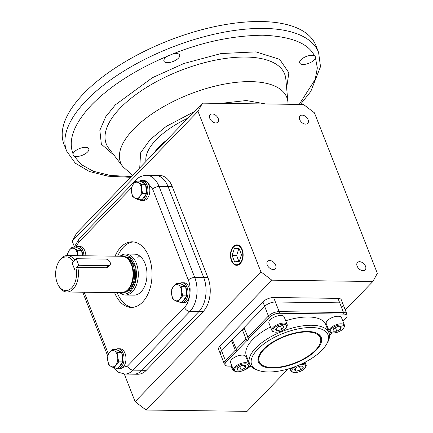 <?xml version="1.0" encoding="UTF-8"?>
<svg xmlns="http://www.w3.org/2000/svg" width="433" height="433" viewBox="0 0 433 433"><rect width="100%" height="100%" fill="white"/><g stroke="black" fill="none" stroke-linecap="round" stroke-linejoin="round"><path stroke-width="0.65" d="M259.356 370.745A40.994 17.661 -21.4 0 1 257.646 349.334A40.994 17.661 -21.4 0 1 307.002 327.657A40.994 17.661 -21.4 0 1 326.428 344.462A40.994 17.661 -21.4 0 1 321.984 350.178A40.994 17.661 -21.4 0 1 259.356 370.745L257.597 370.21A42.634 18.37 -21.4 0 1 249.581 363.931L246.339 355.666A42.634 18.37 -21.4 0 1 252.58 339.672A42.634 18.37 -21.4 0 1 270.511 326.975M285.688 320.761A42.634 18.37 -21.4 0 1 325.73 324.555L328.972 332.82A42.634 18.37 -21.4 0 1 327.353 342.871L326.428 344.462M249.581 363.931A42.634 18.37 -21.4 0 1 255.822 347.937A42.634 18.37 -21.4 0 1 297.72 326.736A42.634 18.37 -21.4 0 1 328.972 332.82M342.947 321.356L345.821 318.385A7.762 3.345 158.6 0 0 347.017 316.442A7.762 3.345 158.6 0 0 343.807 314.098L279.474 313.254A7.762 3.345 158.6 0 0 269.31 317.378L248.607 338.752A1.64 0.709 -21.4 0 1 248.959 339.007A1.64 0.709 -21.4 0 1 246.951 340.462L246.031 339.115L242.253 329.47L232.348 339.694L236.948 350.79A0.817 0.352 -21.4 0 1 237.003 350.86A0.817 0.352 -21.4 0 1 236.883 351.168A0.817 0.352 -21.4 0 1 236.218 351.542L226.248 361.831A7.762 3.345 158.6 0 0 225.728 365.49A7.762 3.345 158.6 0 0 228.261 366.118L231.985 366.166M316.296 350.102A33.742 14.538 -21.4 0 1 278.863 367.612A33.742 14.538 -21.4 0 1 258.155 357.858A33.742 14.538 -21.4 0 1 263.34 349.404A33.742 14.538 -21.4 0 1 292.096 333.686A33.742 14.538 -21.4 0 1 318.553 334.189A33.742 14.538 -21.4 0 1 316.296 350.102M258.371 357.041A32.794 14.132 158.6 0 0 259.053 361.014M343.807 314.098A3.28 2.035 -89.2 0 0 343.499 312.48L339.721 302.84A8.2 3.534 -21.4 0 1 343.05 304.291A8.2 3.534 158.6 0 0 339.721 302.84L275.383 301.996A8.2 3.534 158.6 0 0 264.644 306.353L243.974 327.689L248.607 338.752M236.218 351.542L235.271 350.227L231.487 340.582L221.582 350.806A8.2 3.534 158.6 0 0 220.386 353.88A8.2 3.534 -21.4 0 1 221.582 350.806L219.829 346.33A8.2 3.534 158.6 0 0 218.633 349.404L224.164 363.525L225.728 365.49M231.487 340.582A0.817 0.352 158.6 0 0 232.537 340.17M242.253 329.47A1.64 0.709 158.6 0 0 244.353 328.647M246.951 340.462L236.948 350.79M248.293 366.383L251.124 366.421M329.508 335.229L331.867 332.793M320.036 337.112A32.794 14.132 158.6 0 0 317.838 333.735M274.316 331.976L273.434 331.705A8.2 3.534 -21.4 0 1 271.892 330.498A8.2 3.534 -21.4 0 1 275.323 325.67A8.2 3.534 -21.4 0 1 283.832 323.061A8.2 3.534 -21.4 0 1 287.16 324.517A8.2 3.534 -21.4 0 1 286.852 326.45L286.386 327.245A7.377 3.177 -21.4 0 1 275.924 332.198A7.377 3.177 -21.4 0 1 274.316 331.976A7.377 3.177 -21.4 0 1 274.69 327.494A7.377 3.177 -21.4 0 1 283.675 324.198A7.377 3.177 -21.4 0 1 286.386 327.245M287.16 324.517L284.189 316.94A8.2 3.534 158.6 0 0 280.865 315.484A8.2 3.534 158.6 0 0 272.352 318.093A8.2 3.534 158.6 0 0 268.925 322.921L271.892 330.498M277.786 326.845L282.332 325.584L284.34 326.931L281.807 329.545L277.266 330.812L275.253 329.459L277.786 326.845M276.308 328.371L277.266 330.812M280.46 326.103L281.807 329.545M331.635 332.728L330.758 332.457A8.2 3.534 -21.4 0 1 329.215 331.25A8.2 3.534 -21.4 0 1 330.417 328.176A8.2 3.534 -21.4 0 1 338.471 324.1A8.2 3.534 -21.4 0 1 344.484 325.27A8.2 3.534 -21.4 0 1 344.17 327.202L343.71 327.998A7.377 3.177 -21.4 0 1 342.909 329.026A7.377 3.177 -21.4 0 1 331.635 332.728A7.377 3.177 -21.4 0 1 331.326 328.874A7.377 3.177 -21.4 0 1 340.214 324.972A7.377 3.177 -21.4 0 1 343.71 327.998M344.484 325.27L341.513 317.692A8.2 3.534 158.6 0 0 335.505 316.523A8.2 3.534 158.6 0 0 327.445 320.599A8.2 3.534 158.6 0 0 326.244 323.673L329.215 331.25M341.204 326.709L340.901 328.999L336.814 331.24L333.031 331.191L333.334 328.901L337.421 326.661L341.204 326.709M340.002 326.693L340.901 328.999M336.814 331.24L335.445 327.743M302.651 363.417A8.2 3.534 -21.4 0 1 302.791 363.422A8.2 3.534 -21.4 0 1 306.12 364.873A8.2 3.534 -21.4 0 1 305.806 366.805L305.346 367.601A7.377 3.177 -21.4 0 1 294.878 372.553A7.377 3.177 -21.4 0 1 293.271 372.331A7.377 3.177 -21.4 0 1 296.134 366.248M298.689 365.208A7.377 3.177 -21.4 0 1 302.629 364.554A7.377 3.177 -21.4 0 1 305.346 367.601M293.271 372.331L292.394 372.066A8.2 3.534 -21.4 0 1 290.852 370.859A8.2 3.534 -21.4 0 1 292.118 367.709M300.767 369.906L296.221 371.168L294.213 369.82L296.746 367.206L301.287 365.939L303.3 367.292L300.767 369.906L299.414 366.459M295.268 368.732L296.221 371.168M235.953 371.579L235.07 371.314A8.2 3.534 -21.4 0 1 233.528 370.107A8.2 3.534 -21.4 0 1 234.729 367.027A8.2 3.534 -21.4 0 1 242.789 362.951A8.2 3.534 -21.4 0 1 248.796 364.121A8.2 3.534 -21.4 0 1 248.488 366.053L248.022 366.848A7.377 3.177 -21.4 0 1 247.221 367.877A7.377 3.177 -21.4 0 1 235.953 371.579A7.377 3.177 -21.4 0 1 235.644 367.725A7.377 3.177 -21.4 0 1 244.526 363.823A7.377 3.177 -21.4 0 1 248.022 366.848M248.796 364.121L245.825 356.543A8.2 3.534 158.6 0 0 239.817 355.374A8.2 3.534 158.6 0 0 231.758 359.45A8.2 3.534 158.6 0 0 230.562 362.529L233.528 370.107M237.349 370.042L237.647 367.752L241.733 365.512L245.522 365.56L245.219 367.85L241.132 370.091L237.349 370.042M239.763 366.594L241.132 370.091M244.315 365.544L245.219 367.85M110.171 262.425A3.902 2.56 -135.9 0 1 109.912 265.099A3.902 2.56 -135.9 0 1 108.391 265.667L78.774 265.277L76.203 258.718L105.82 259.102A3.902 2.56 -135.9 0 1 110.171 262.425M78.774 265.277L75.997 268.141A16.871 10.457 -89.2 0 1 70.947 288.595A16.871 10.457 -89.2 0 1 57.703 283.994A16.871 10.457 -89.2 0 1 57.237 282.906A16.871 10.457 -89.2 0 1 57.973 263.302A16.871 10.457 -89.2 0 1 73.426 261.581L72.1 262.95L74.671 269.51L72.1 262.95L76.203 258.718M119.551 292.681L119.573 292.703A20.497 12.703 -89.2 0 0 125.337 295.035L134.024 295.149A20.497 12.703 -89.2 0 0 141.039 291.874A20.497 12.703 -89.2 0 0 146.538 268.942A20.497 12.703 -89.2 0 0 134.56 254.16L125.873 254.041A20.497 12.703 -89.2 0 0 120.055 256.222L120.028 256.244M115.059 256.179A32.794 20.324 90.8 0 1 120.921 247.064A32.794 20.324 90.8 0 1 132.146 241.825A32.794 20.324 90.8 0 1 151.312 265.478A32.794 20.324 90.8 0 1 142.517 302.174A32.794 20.324 90.8 0 1 131.286 307.414A32.794 20.324 90.8 0 1 114.583 292.616M133.434 241.912A32.794 20.324 -89.2 0 0 123.492 247.097A32.794 20.324 -89.2 0 0 117.63 256.212M117.154 292.654A32.794 20.324 -89.2 0 0 132.574 307.365M139.686 255.984A20.497 12.703 -89.2 0 0 137.835 257.565M113.062 367.471L117.922 372.061L124.655 374.069L133.662 374.188A24.594 15.247 -89.2 0 0 142.084 370.258A24.594 15.247 90.8 0 1 133.662 374.188L137.846 374.242A24.594 15.247 -89.2 0 0 146.267 370.312L203.104 311.636A24.594 15.247 -89.2 0 0 207.921 277.634L203.737 277.58L168.101 186.65A24.594 15.247 -89.2 0 0 155.507 175.392A24.594 15.247 90.8 0 1 168.101 186.65L203.737 277.58A24.594 15.247 90.8 0 1 198.92 311.581A24.594 15.247 -89.2 0 0 203.737 277.58L194.731 277.461A4.92 2.122 158.6 0 0 188.29 280.075L152.654 189.145L146.717 181.373L138.706 181.102M118.712 368.764L127.594 365.955A4.92 3.226 44.1 0 0 133.077 370.139L142.084 370.258L198.92 311.581L142.084 370.258L146.267 370.312M250.139 366.405A9.672 4.168 -21.4 0 1 250.133 366.415A9.672 4.168 -21.4 0 1 243.173 370.524M231.758 368.018A10.657 4.59 158.6 0 1 231.839 366.166A10.657 4.59 158.6 0 0 231.758 368.018L232.294 369.376A10.657 4.59 -21.4 0 1 232.451 367.346M234.221 370.924A10.657 4.59 -21.4 0 1 232.294 369.376M121.31 256.26L129.678 257.538L135.085 266.69L135.518 280.043L130.56 290.451L120.834 292.703M75.997 268.141L77.788 267.405A18.224 11.296 90.8 0 1 66.915 291.994A18.224 11.296 90.8 0 1 58.092 284.833L57.703 283.994M66.915 291.994L121.505 292.708A18.224 11.296 -89.2 0 0 123.903 292.329A18.224 11.296 -89.2 0 0 127.746 289.796A18.224 11.296 -89.2 0 0 131.313 264.606A18.224 11.296 -89.2 0 0 124.368 256.709A18.224 11.296 -89.2 0 0 121.987 256.266L67.396 255.551A18.224 11.296 90.8 0 1 74.785 260.179M57.973 263.302L58.385 262.479A18.224 11.296 90.8 0 1 67.396 255.551M119.692 292.686A19.55 12.119 -89.2 0 0 133.575 286.938A19.55 12.119 -89.2 0 0 134.587 263.924A19.55 12.119 -89.2 0 0 120.168 256.244M125.337 295.035A20.497 12.703 -89.2 0 0 136.655 284.416A20.497 12.703 -89.2 0 0 136.368 263.426A20.497 12.703 -89.2 0 0 125.873 254.041M123.903 292.329L124.59 292.096A17.975 11.139 -89.2 0 0 128.385 289.601A17.975 11.139 -89.2 0 0 133.461 271.356A17.975 11.139 -89.2 0 0 125.056 256.964L124.368 256.709M109.912 265.099L107.936 267.139L106.345 267.778L77.788 267.405M264.081 349.415A32.794 14.132 -21.4 0 1 296.307 333.107A32.794 14.132 -21.4 0 1 320.35 337.789A32.794 14.132 -21.4 0 1 315.549 350.091A32.794 14.132 -21.4 0 1 283.323 366.399A32.794 14.132 -21.4 0 1 259.28 361.717A32.794 14.132 -21.4 0 1 264.081 349.415M74.032 155.983L73.058 154.971L73.025 153.834A8.444 3.637 -21.4 0 1 74.297 151.821A8.444 3.637 -21.4 0 1 82.6 147.621A8.444 3.637 -21.4 0 1 88.787 148.828A8.444 3.637 -21.4 0 1 87.553 151.994A8.444 3.637 -21.4 0 1 74.032 155.983L81.247 164.545L93.371 171.284L110.328 175.452L131.367 176.545M233.614 246.951A9.672 5.997 90.8 0 1 241.879 249.836A9.672 5.997 90.8 0 1 239.985 263.21A9.672 5.997 90.8 0 1 231.985 260.953A9.672 5.997 90.8 0 1 232.142 249.083A9.672 5.997 90.8 0 1 233.614 246.951M232.142 249.083L232.304 248.753A10.224 6.333 90.8 0 1 233.863 246.496A10.224 6.333 90.8 0 1 237.295 244.867M66.671 151.122L63.976 144.232A135.28 58.287 -21.4 0 1 83.769 93.479A135.28 58.287 -21.4 0 1 216.716 26.202A135.28 58.287 -21.4 0 1 315.884 45.508L318.585 52.398A135.28 58.287 -21.4 0 0 219.412 33.092A135.28 58.287 -21.4 0 0 86.47 100.364A135.28 58.287 -21.4 0 0 66.671 151.122L75.234 163.138L89.366 171.5L108.088 176.199L130.625 177.308M178.423 58.184A8.444 3.637 -21.4 0 1 170.126 62.384A8.444 3.637 -21.4 0 1 163.934 61.177A8.444 3.637 -21.4 0 1 165.168 58.011A8.444 3.637 -21.4 0 1 167.787 56.009L172.875 53.941A8.444 3.637 -21.4 0 1 179.657 55.013A8.444 3.637 -21.4 0 1 178.423 58.184M314.196 59.965A8.444 3.637 -21.4 0 1 305.898 64.165A8.444 3.637 -21.4 0 1 299.706 62.958A8.444 3.637 -21.4 0 1 300.946 59.792A8.444 3.637 -21.4 0 1 314.461 55.803L315.424 56.783L315.473 57.952A8.444 3.637 -21.4 0 1 314.196 59.965M187.971 118.112A65.589 28.259 158.6 0 0 156.275 139.659A65.589 28.259 158.6 0 0 145.948 161.493M153.439 153.758A65.589 28.259 -21.4 0 1 159.111 146.895A65.589 28.259 -21.4 0 1 166.716 140.054L76.695 232.986L72.214 241.149L74.373 246.653M365.528 266.252A5.353 3.513 -135.9 0 1 365.171 269.916A5.353 3.513 -135.9 0 1 360.943 270.154A5.353 3.513 -135.9 0 1 357.128 266.138A5.353 3.513 -135.9 0 1 357.479 262.468A5.353 3.513 -135.9 0 1 361.712 262.236A5.353 3.513 -135.9 0 1 365.528 266.252M275.648 265.072A5.353 3.513 -135.9 0 1 275.291 268.736A5.353 3.513 -135.9 0 1 271.063 268.974A5.353 3.513 -135.9 0 1 267.248 264.958A5.353 3.513 -135.9 0 1 267.605 261.288A5.353 3.513 -135.9 0 1 271.832 261.056A5.353 3.513 -135.9 0 1 275.648 265.072M218.21 118.507A5.353 3.513 -135.9 0 1 217.853 122.171A5.353 3.513 -135.9 0 1 213.626 122.409A5.353 3.513 -135.9 0 1 209.81 118.393A5.353 3.513 -135.9 0 1 210.162 114.723A5.353 3.513 -135.9 0 1 214.395 114.491A5.353 3.513 -135.9 0 1 218.21 118.507M308.085 119.687A5.353 3.513 -135.9 0 1 307.733 123.351A5.353 3.513 -135.9 0 1 303.506 123.589A5.353 3.513 -135.9 0 1 299.69 119.573A5.353 3.513 -135.9 0 1 300.042 115.903A5.353 3.513 -135.9 0 1 304.269 115.671A5.353 3.513 -135.9 0 1 308.085 119.687M233.425 246.48A10.24 6.343 -89.2 0 0 230.702 258.052A10.24 6.343 -89.2 0 0 236.813 265.315A10.24 6.343 -89.2 0 0 240.169 263.681A10.24 6.343 -89.2 0 0 242.935 252.342A10.24 6.343 -89.2 0 0 237.084 244.851A10.24 6.343 -89.2 0 0 233.425 246.48M237.03 265.305A10.224 6.333 90.8 0 1 232.142 261.288L231.985 260.953M288.151 368.959L247.086 411.35L146.078 410.024L135.118 401.656L260.893 271.81L271.854 280.178L372.862 281.504L377.343 273.342L314.439 112.834L303.479 104.467L202.471 103.141L166.716 140.054M135.118 401.656L124.303 374.058M271.854 280.178L146.078 410.024M372.862 281.504L345.28 309.979M341.848 307.37A8.2 3.534 -21.4 0 0 343.05 304.291L341.296 299.815A8.2 3.534 158.6 0 0 337.967 298.359L273.629 297.514A8.2 3.534 158.6 0 0 262.891 301.877L219.829 346.33M202.471 103.141L197.989 111.303L72.214 241.149M197.989 111.303L260.893 271.81M172.285 186.704A24.594 15.247 -89.2 0 0 159.69 175.446L146.5 175.273A24.594 15.247 -89.2 0 1 159.095 186.531L172.285 186.704L207.921 277.634M269.31 317.378A3.28 2.149 -135.9 0 1 268.422 315.998L264.644 306.353L221.582 350.806L225.366 360.451A8.2 3.534 158.6 0 0 224.164 363.525M262.891 301.877L264.644 306.353A8.2 3.534 -21.4 0 1 275.383 301.996L273.629 297.514M337.967 298.359L339.721 302.84L275.383 301.996L279.161 311.636A8.2 3.534 158.6 0 0 268.422 315.998L247.757 337.334M238.946 261.472L236.607 255.513L238.805 248.775L239.157 248.748M234.302 248.715L232.104 255.454L234.599 261.819L239.292 261.445L241.49 254.707L238.994 248.342L234.302 248.715L238.805 248.775M232.104 255.454L236.607 255.513M182.731 295.853L179.895 298.911A8.2 5.082 -89.2 0 0 181.665 291.192A8.2 5.082 -89.2 0 0 180.962 288.221A8.2 5.082 -89.2 0 0 178.423 284.946L181.746 286.543L181.665 291.192L182.731 295.853L186.661 295.907L185.676 286.592L180.177 283.415L176.247 283.366L178.423 284.946A8.2 5.082 -89.2 0 0 173.411 286.424L176.247 283.366M186.661 295.907L182.141 302.039L178.212 301.985L174.883 300.394L172.707 298.808L171.641 294.148L171.728 289.498L173.411 286.424A8.2 5.082 -89.2 0 0 171.641 294.148A8.2 5.082 -89.2 0 0 174.883 300.394A8.2 5.082 -89.2 0 0 179.895 298.911L178.212 301.985M181.746 286.543L185.676 286.592M118.788 361.864L115.952 364.927A8.2 5.082 -89.2 0 0 117.722 357.203A8.2 5.082 -89.2 0 0 117.018 354.237A8.2 5.082 -89.2 0 0 114.48 350.957L117.803 352.554L117.722 357.203L118.788 361.864L122.718 361.918L121.733 352.608L116.233 349.426L112.304 349.377L114.48 350.957A8.2 5.082 -89.2 0 0 109.468 352.435L112.304 349.377M122.718 361.918L118.198 368.05L114.269 368.001L110.945 366.405L108.77 364.819L107.703 360.159L107.785 355.509L109.468 352.435A8.2 5.082 -89.2 0 0 107.703 360.159A8.2 5.082 -89.2 0 0 110.945 366.405A8.2 5.082 -89.2 0 0 115.952 364.927L114.269 368.001M117.803 352.554L121.733 352.608M142.641 193.556L139.805 196.614A8.2 5.082 -89.2 0 0 141.575 188.891A8.2 5.082 -89.2 0 0 140.871 185.925A8.2 5.082 -89.2 0 0 138.333 182.65L141.656 184.247L141.575 188.891L142.641 193.556L146.571 193.611L145.585 184.296L140.086 181.118L136.157 181.064L138.333 182.65A8.2 5.082 -89.2 0 0 133.321 184.128L136.157 181.064M146.571 193.611L142.051 199.743L138.122 199.689L134.798 198.092L132.617 196.512L131.551 191.851L131.637 187.202L133.321 184.128A8.2 5.082 -89.2 0 0 131.551 191.851A8.2 5.082 -89.2 0 0 134.798 198.092A8.2 5.082 -89.2 0 0 139.805 196.614L138.122 199.689M141.656 184.247L145.585 184.296M76.928 251.936A8.2 5.082 -89.2 0 0 74.389 248.661L77.718 250.258L77.631 254.907A8.2 5.082 -89.2 0 0 76.928 251.936M82.216 255.746L81.642 250.306L76.143 247.129L72.214 247.081L74.389 248.661A8.2 5.082 -89.2 0 0 69.377 250.139L72.214 247.081M77.718 250.258L81.642 250.306M67.516 255.557L67.694 253.213L69.377 250.139A8.2 5.082 -89.2 0 0 67.575 255.551M77.691 255.686A8.2 5.082 -89.2 0 0 77.631 254.907M179.392 302.001A10.002 6.197 -89.2 0 0 181.671 302.737A10.002 6.197 -89.2 0 0 187.191 297.558A10.002 6.197 -89.2 0 0 187.056 287.312A10.002 6.197 -89.2 0 0 181.93 282.733A10.002 6.197 -89.2 0 0 179.635 283.409M181.671 302.737L183.597 302.764A10.002 6.197 -89.2 0 0 189.124 297.585A10.002 6.197 -89.2 0 0 188.983 287.339A10.002 6.197 -89.2 0 0 183.863 282.76L181.93 282.733M185.779 287.55A8.2 5.082 90.8 0 1 186.109 288.291A8.2 5.082 90.8 0 1 186.601 295.338M186.336 296.345A8.2 5.082 90.8 0 1 183.213 300.578M182.136 284.551A8.2 5.082 90.8 0 1 184.853 286.121M115.449 368.018A10.002 6.197 -89.2 0 0 117.727 368.748A10.002 6.197 -89.2 0 0 123.253 363.568A10.002 6.197 -89.2 0 0 123.113 353.323A10.002 6.197 -89.2 0 0 117.993 348.744A10.002 6.197 -89.2 0 0 115.698 349.42M117.727 368.748L119.66 368.775A10.002 6.197 -89.2 0 0 125.18 363.596A10.002 6.197 -89.2 0 0 125.04 353.35A10.002 6.197 -89.2 0 0 119.919 348.771L117.993 348.744M121.835 353.561A8.2 5.082 90.8 0 1 122.166 354.302A8.2 5.082 90.8 0 1 122.658 361.349M122.393 362.356A8.2 5.082 90.8 0 1 119.275 366.594M118.193 350.562A8.2 5.082 90.8 0 1 120.91 352.132M139.302 199.705A10.002 6.197 -89.2 0 0 141.58 200.441A10.002 6.197 -89.2 0 0 147.106 195.261A10.002 6.197 -89.2 0 0 146.966 185.015A10.002 6.197 -89.2 0 0 141.84 180.437A10.002 6.197 -89.2 0 0 139.545 181.113M141.58 200.441L143.512 200.468A10.002 6.197 -89.2 0 0 149.033 195.283A10.002 6.197 -89.2 0 0 148.892 185.043A10.002 6.197 -89.2 0 0 143.772 180.464L141.84 180.437M145.688 185.248A8.2 5.082 90.8 0 1 146.018 185.995A8.2 5.082 90.8 0 1 146.511 193.037M146.246 194.049A8.2 5.082 90.8 0 1 143.123 198.282M142.046 182.25A8.2 5.082 90.8 0 1 144.763 183.819M81.745 251.259A8.2 5.082 90.8 0 1 82.075 252.006A8.2 5.082 90.8 0 1 82.838 255.751M78.102 248.266A8.2 5.082 90.8 0 1 80.825 249.836M83.959 255.768A10.002 6.197 -89.2 0 0 83.022 251.026A10.002 6.197 -89.2 0 0 77.902 246.447A10.002 6.197 -89.2 0 0 75.607 247.124M85.891 255.795A10.002 6.197 -89.2 0 0 84.955 251.053A10.002 6.197 -89.2 0 0 79.829 246.474L77.902 246.447M246.031 339.115L236.131 349.339M279.474 313.254A3.28 2.035 -89.2 0 0 279.161 311.636L343.499 312.48A8.2 3.534 158.6 0 1 346.828 313.936L347.017 316.442M226.248 361.831A3.28 2.149 -135.9 0 1 225.366 360.451L235.271 350.227M106.345 267.778L108.391 265.667M127.594 365.955L184.431 307.278C189.849 302.689 191.954 287.831 188.29 280.075M131.583 187.678L79.001 241.96L75.623 247.113M84.181 292.221L108.429 354.086M184.431 307.278A4.92 3.226 44.1 0 0 189.914 311.462A24.594 15.247 -89.2 0 0 194.731 277.461L159.095 186.531A4.92 2.122 -21.4 0 0 152.654 189.145M124.655 374.069A24.594 15.247 -89.2 0 0 133.077 370.139L189.914 311.462L203.104 311.636M79.001 241.96A4.92 3.226 -135.9 0 1 79.331 238.588L74.205 247.102M135.513 181.671A4.92 3.226 -135.9 0 1 136.168 179.911L79.331 238.588M123.362 292.486A17.975 11.139 -89.2 0 0 129.467 289.617A17.975 11.139 -89.2 0 0 134.295 269.537A17.975 11.139 -89.2 0 0 123.833 256.536M73.025 153.834C67.808 139.81 74.119 123.383 91.953 104.548C110.588 85.729 135.87 69.551 167.787 56.009M285.823 79.077A95.79 41.27 158.6 0 0 219.888 59.321A95.79 41.27 158.6 0 0 120.293 108.001A95.79 41.27 158.6 0 0 108.835 148.438L122.967 166.797A89.279 38.467 -21.4 0 1 133.645 129.104A89.279 38.467 -21.4 0 1 226.475 83.737A89.279 38.467 -21.4 0 1 287.929 102.15L285.823 79.077M286.624 87.829L288.876 72.793L279.664 59.353L255.979 51.879L221.095 53.551L183.89 63.499L152.448 77.669L115.346 104.856L105.776 116.694L99.844 130.29L101.344 144.173L114.198 155.404M139.735 167.907L140.595 152.871L150.143 139.578L166.256 126.376L194.184 111.698M172.875 53.941C202.958 41.86 232.905 35.614 262.712 35.214C290.998 36.377 308.253 43.24 314.461 55.803M315.473 57.952L317.34 67.97L315.197 79.423L299.198 104.407M220.841 103.379L246.301 100.537L265.678 103.969M343.05 304.291L346.828 313.936M306.12 364.873L305.076 362.21M290.852 370.859L289.899 368.434M82.73 292.199L107.73 355.986M136.168 179.911C138.408 177.2 141.851 175.652 146.5 175.273M319.808 336.409L320.35 337.789M258.739 360.343L259.28 361.717M122.967 166.797L132.601 175.273M300.448 104.423L310.775 91.471L320.501 66.65L318.585 52.398M288.048 104.261L287.929 102.15"/></g></svg>
